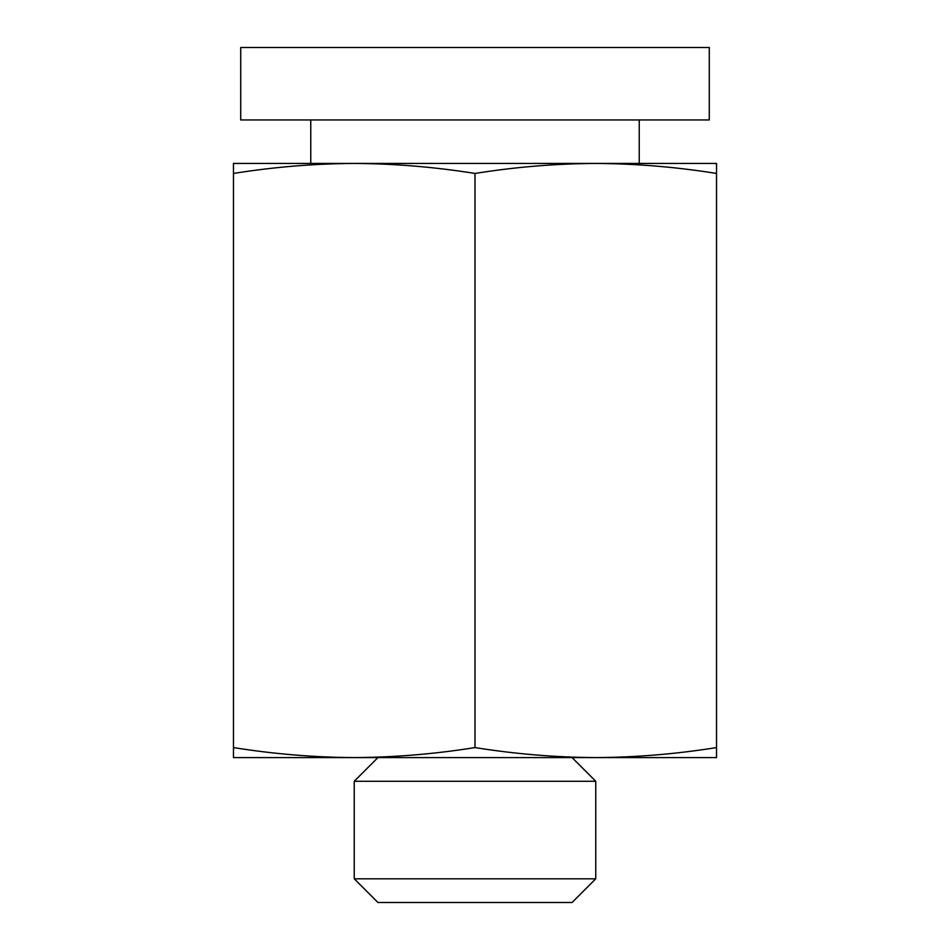 <?xml version="1.0" encoding="UTF-8"?>
<svg xmlns="http://www.w3.org/2000/svg" width="950" height="950" viewBox="0 0 950 950"><rect width="100%" height="100%" fill="white"/><g stroke="black" fill="none" stroke-linecap="round" stroke-linejoin="round"><path stroke-width="1.43" d="M709.282 119.961L240.718 119.961L240.718 47.5L709.282 47.5L709.282 119.961M233.474 173.446C273.731 166.998 313.987 163.661 354.243 163.436L233.474 163.436L233.474 747.579C273.731 754.027 313.987 757.364 354.243 757.589L233.474 757.589L233.474 747.579M475 747.579C434.744 754.027 394.488 757.364 354.243 757.589L595.757 757.589C555.513 757.364 515.256 754.027 475 747.579L475 173.446C515.256 166.998 555.513 163.661 595.757 163.436L354.243 163.436C394.488 163.661 434.744 166.998 475 173.446M595.757 878.809L572.066 902.5L377.934 902.5L354.243 878.809L354.243 781.28L595.757 781.28L595.757 878.809L354.243 878.809M716.526 757.589L595.757 757.589C636.013 757.364 676.269 754.027 716.526 747.579L716.526 757.589M716.526 173.446L716.526 163.436L595.757 163.436C636.013 163.661 676.269 166.998 716.526 173.446L716.526 747.579M377.934 757.589L354.243 781.28M572.066 757.589L595.757 781.28M639.243 163.436L639.243 119.961M310.757 163.436L310.757 119.961"/></g></svg>

